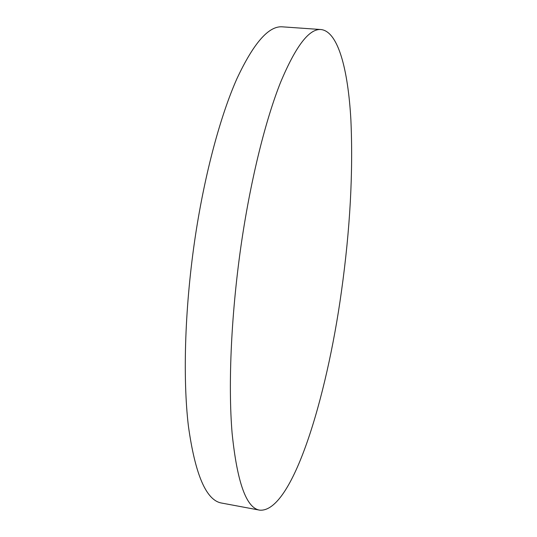 <?xml version="1.0" encoding="UTF-8"?>
<svg xmlns="http://www.w3.org/2000/svg" width="537" height="537" viewBox="0 0 537 537"><rect width="100%" height="100%" fill="white"/><g stroke="black" fill="none" stroke-linecap="round" stroke-linejoin="round"><path stroke-width="0.81" d="M259.673 510.15L221.694 503.068C206.289 500.571 195.186 474.862 188.38 425.935C182.58 376.759 184.909 304.419 195.629 234.307C205.201 172.015 220.66 115.341 236.864 78.811C253.672 42.879 268.909 25.554 282.563 26.85L321.106 29.548C338.256 31.602 348.036 69.716 350.869 119.509C353.252 172.129 350.117 229.373 341.472 291.229C326.65 398.776 292.027 512.983 259.673 510.15C246.349 508.062 237.159 482.461 232.118 433.332C227.95 383.921 231.279 310.889 241.872 239.952C251.329 176.928 265.802 119.503 280.529 82.45C295.78 46.001 309.305 28.367 321.106 29.548"/></g></svg>
